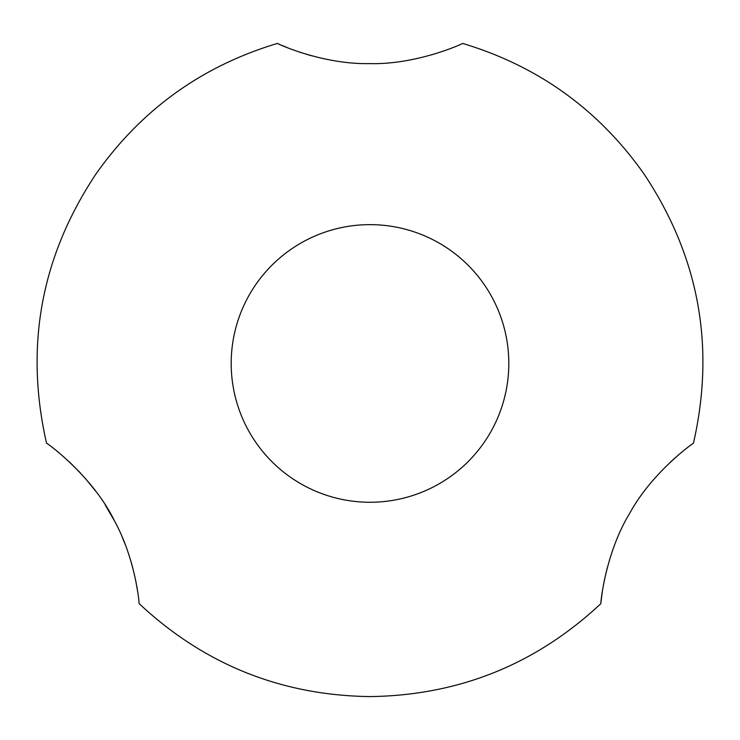 <?xml version="1.0" encoding="UTF-8"?>
<svg xmlns="http://www.w3.org/2000/svg" width="740" height="740" viewBox="0 0 740 740"><rect width="100%" height="100%" fill="white"/><g stroke="black" fill="none" stroke-linecap="round" stroke-linejoin="round"><path stroke-width="1.11" d="M137.594 591.195L135.772 580.808M132.71 567.635L130.573 560.097M125.042 544.057L122.165 536.99M114.608 521.117L105.21 504.921M95.858 491.406L85.192 478.225M80.392 472.906L69.542 462.056M46.565 443.306C45.51 441.715 92.5 475.57 114.543 520.988C136.067 560.273 139.416 604.978 139.111 603.609C204.083 664.381 281.043 695.378 370 696.59C458.957 695.378 535.917 664.381 600.889 603.609C600.334 605.227 604.774 554.121 629.731 513.255C652.606 471.389 694.481 442.085 693.436 443.306C715.515 346.311 698.967 256.429 643.8 173.65C598.336 109.428 537.924 66.008 462.556 43.41C464.165 43.133 417.082 65.018 369.038 63.603C321.512 64.5 275.807 43.05 277.454 43.41C202.085 66.008 141.664 109.418 96.2 173.65C41.033 256.429 24.485 346.311 46.565 443.306M279.221 44.206L277.898 43.614M310.874 55.593L298.969 51.939M287.573 47.748L281.774 45.334M601.333 599.271L601.102 601.389M675.287 457.671L670.486 462.019M607.235 567.839L604.21 580.909M602.332 591.695L601.389 598.836M370 502.257A138.815 138.815 0 0 0 490.213 294.039A138.815 138.815 0 0 0 249.787 294.039A138.815 138.815 0 0 0 370 502.257"/></g></svg>
